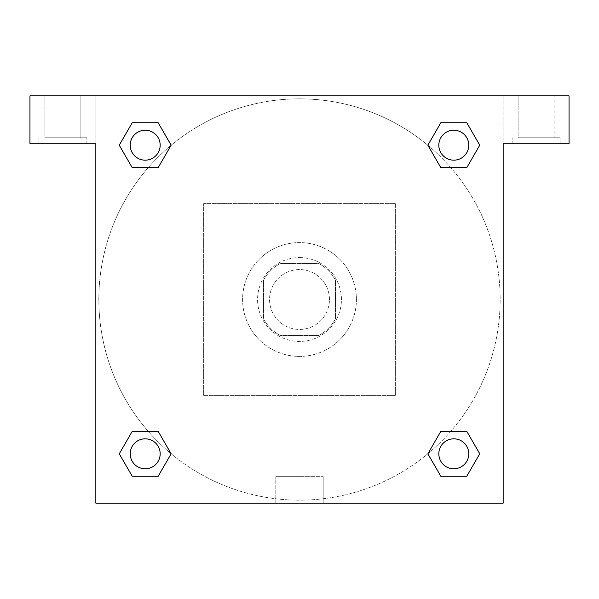 <?xml version="1.0" encoding="UTF-8"?>
<svg xmlns="http://www.w3.org/2000/svg" width="599" height="599" viewBox="0 0 599 599"><rect width="100%" height="100%" fill="white"/><g stroke="black" fill="none" stroke-linecap="round" stroke-linejoin="round"><path stroke-width="0.45" stroke-dasharray="3 2.25" d="M329.45 299.5A29.95 29.95 0 0 0 284.525 273.563A29.95 29.95 0 0 0 284.525 325.437A29.95 29.95 0 0 0 329.45 299.5A29.95 29.95 0 0 0 284.525 273.563A29.95 29.95 0 0 0 284.525 325.437A29.95 29.95 0 0 0 329.45 299.5M318.818 335.44L280.182 335.44A40.807 40.807 0 0 1 263.56 318.818L263.56 280.182A40.807 40.807 0 0 1 280.182 263.56L318.818 263.56A40.807 40.807 0 0 1 335.44 280.182L335.44 318.818A40.807 40.807 0 0 1 318.818 335.44L280.182 335.44A40.807 40.807 0 0 1 263.56 318.818L263.56 280.182A40.807 40.807 0 0 1 280.182 263.56L318.818 263.56A40.807 40.807 0 0 1 335.44 280.182L335.44 318.818A40.807 40.807 0 0 1 318.818 335.44M299.5 257.57A41.93 41.93 0 0 1 335.814 320.465A41.93 41.93 0 0 1 263.186 320.465A41.93 41.93 0 0 1 299.5 257.57A41.93 41.93 0 0 0 257.57 299.5A41.93 41.93 0 0 0 299.5 341.43A41.93 41.93 0 0 0 341.43 299.5A41.93 41.93 0 0 0 299.5 257.57M356.405 299.5A56.905 56.905 0 0 0 271.048 250.217A56.905 56.905 0 0 0 271.048 348.783A56.905 56.905 0 0 0 356.405 299.5A56.905 56.905 0 0 0 271.048 250.217A56.905 56.905 0 0 0 271.048 348.783A56.905 56.905 0 0 0 356.405 299.5M395.34 395.34L395.34 203.66L203.66 203.66L203.66 395.34L395.34 395.34L395.34 203.66L203.66 203.66L203.66 395.34L395.34 395.34M29.95 95.84L569.05 95.84L503.16 95.84L569.05 95.84L569.05 143.76L503.16 143.76L503.16 503.16L95.84 503.16L95.84 143.76L29.95 143.76L95.84 143.76L95.84 95.84L29.95 95.84L29.95 143.76L29.95 95.84L503.16 95.84L503.16 143.76L569.05 143.76L569.05 95.84L569.05 143.76L503.16 143.76L503.16 95.84L95.84 95.84L95.84 143.76L95.84 95.84L95.84 143.76L29.95 143.76L29.95 95.84M62.895 143.76L38.935 143.76L62.895 143.76M62.895 137.77L86.855 137.77L62.895 137.77M44.925 137.77L80.865 137.77L44.925 137.77L80.865 137.77L44.925 137.77L44.925 95.84L80.865 95.84L44.925 95.84L80.865 95.84L44.925 95.84L44.925 137.77M536.105 143.76L512.145 143.76L536.105 143.76M536.105 137.77L560.065 137.77L536.105 137.77M518.135 137.77L554.075 137.77L518.135 137.77L554.075 137.77L518.135 137.77L518.135 95.84L554.075 95.84L554.075 137.77L554.075 95.84L518.135 95.84L554.075 95.84L518.135 95.84L518.135 137.77M95.84 313.726L95.84 285.274L95.847 313.726M95.84 503.16L95.84 143.76L95.84 503.16L503.16 503.16L95.84 503.16M299.5 503.16L323.19 503.16L299.5 503.16M299.5 476.662L275.81 476.662L299.5 476.662M313.726 95.84L285.274 95.84L313.726 95.847M503.16 285.274L503.16 313.726L503.153 285.274M503.16 143.76L503.16 503.16L503.16 143.76M453.802 438.827A14.975 14.975 0 0 1 466.771 461.29A14.975 14.975 0 0 1 440.834 461.29A14.975 14.975 0 0 1 453.802 438.827A14.975 14.975 0 0 1 468.777 453.802A14.975 14.975 0 0 1 453.802 468.777A14.975 14.975 0 0 1 438.827 453.802A14.975 14.975 0 0 1 453.802 438.827M453.802 130.223A14.975 14.975 0 0 1 466.771 152.685A14.975 14.975 0 0 1 440.834 152.685A14.975 14.975 0 0 1 453.802 130.223A14.975 14.975 0 0 0 438.827 145.198A14.975 14.975 0 0 0 453.802 160.173A14.975 14.975 0 0 0 468.777 145.198A14.975 14.975 0 0 0 453.802 130.223M145.198 438.827A14.975 14.975 0 0 1 158.166 461.29A14.975 14.975 0 0 1 132.229 461.29A14.975 14.975 0 0 1 145.198 438.827A14.975 14.975 0 0 0 130.223 453.802A14.975 14.975 0 0 0 145.198 468.777A14.975 14.975 0 0 0 160.173 453.802A14.975 14.975 0 0 0 145.198 438.827M145.198 130.223A14.975 14.975 0 0 1 158.166 152.685A14.975 14.975 0 0 1 132.229 152.685A14.975 14.975 0 0 1 145.198 130.223A14.975 14.975 0 0 0 130.223 145.198A14.975 14.975 0 0 0 145.198 160.173A14.975 14.975 0 0 0 160.173 145.198A14.975 14.975 0 0 0 145.198 130.223M427.866 145.265A200.665 200.665 0 0 0 299.5 98.835A200.665 200.665 0 0 1 473.277 399.833A200.665 200.665 0 0 1 125.723 399.833A200.665 200.665 0 0 1 299.5 98.835A200.665 200.665 0 0 0 171.059 453.675M171.134 453.735A200.665 200.665 0 0 0 500.165 299.5A200.665 200.665 0 0 0 427.941 145.325M80.865 95.84L80.865 137.77L80.865 95.84M158.166 122.735L171.134 145.198L158.136 167.645M132.229 167.66L119.261 145.198L132.259 122.75M132.229 476.265L119.261 453.802L132.259 431.355M158.166 431.34L171.134 453.802L158.136 476.25M440.834 476.265L427.866 453.802L440.864 431.355M466.771 431.34L479.739 453.802L466.741 476.25M466.771 122.735L479.739 145.198L466.741 167.645M440.834 167.66L427.866 145.198L440.864 122.75M275.81 503.16L323.19 503.16L275.81 503.16L275.81 476.662L323.19 476.662L275.81 476.662L275.81 503.16M468.777 453.802A14.975 14.975 0 0 0 446.315 440.834A14.975 14.975 0 0 0 446.315 466.771A14.975 14.975 0 0 0 468.777 453.802M427.866 453.802L440.834 431.34M479.739 453.802L466.771 476.265M160.173 453.802A14.975 14.975 0 0 0 137.71 440.834A14.975 14.975 0 0 0 137.71 466.771A14.975 14.975 0 0 0 160.173 453.802M119.261 453.802L132.229 431.34M171.134 453.802L158.166 476.265M468.777 145.198A14.975 14.975 0 0 0 446.315 132.229A14.975 14.975 0 0 0 446.315 158.166A14.975 14.975 0 0 0 468.777 145.198M427.866 145.198L440.834 122.735M479.739 145.198L466.771 167.66M160.173 145.198A14.975 14.975 0 0 0 137.71 132.229A14.975 14.975 0 0 0 137.71 158.166A14.975 14.975 0 0 0 160.173 145.198M119.261 145.198L132.229 122.735M171.134 145.198L158.166 167.66M86.855 143.76L86.855 137.77L86.855 143.76M38.935 143.76L38.935 137.77L38.935 143.76M560.065 143.76L560.065 137.77L560.065 143.76M512.145 143.76L512.145 137.77L512.145 143.76M323.19 503.16L323.19 476.662L323.19 503.16"/><path stroke-width="0.9" d="M569.05 95.84L29.95 95.84L29.95 143.76L95.84 143.76L95.84 503.16L503.16 503.16L503.16 143.76L569.05 143.76L569.05 95.84M132.229 167.66L158.166 167.66L132.229 167.66L119.261 145.198L132.229 122.735L158.166 122.735L171.134 145.198L158.166 167.66L132.229 167.66L119.231 145.213M158.166 122.735L132.229 122.735L158.166 122.735L171.164 145.183M158.166 431.34L132.229 431.34L158.166 431.34L171.134 453.802L158.166 476.265L132.229 476.265L119.261 453.802L132.229 431.34L158.166 431.34L171.164 453.787M132.229 476.265L158.166 476.265L132.229 476.265L119.231 453.817M466.771 431.34L440.834 431.34L466.771 431.34L479.739 453.802L466.771 476.265L440.834 476.265L427.866 453.802L440.834 431.34L466.771 431.34L479.769 453.787M440.834 476.265L466.771 476.265L440.834 476.265L427.836 453.817M440.834 167.66L466.771 167.66L440.834 167.66L427.866 145.198L440.834 122.735L466.771 122.735L479.739 145.198L466.771 167.66L440.834 167.66L427.836 145.213M466.771 122.735L440.834 122.735L466.771 122.735L479.769 145.183M468.777 453.802A14.975 14.975 0 0 0 446.315 440.834A14.975 14.975 0 0 0 446.315 466.771A14.975 14.975 0 0 0 468.777 453.802M160.173 453.802A14.975 14.975 0 0 0 137.71 440.834A14.975 14.975 0 0 0 137.71 466.771A14.975 14.975 0 0 0 160.173 453.802M468.777 145.198A14.975 14.975 0 0 0 446.315 132.229A14.975 14.975 0 0 0 446.315 158.166A14.975 14.975 0 0 0 468.777 145.198M160.173 145.198A14.975 14.975 0 0 0 137.71 132.229A14.975 14.975 0 0 0 137.71 158.166A14.975 14.975 0 0 0 160.173 145.198"/></g></svg>
